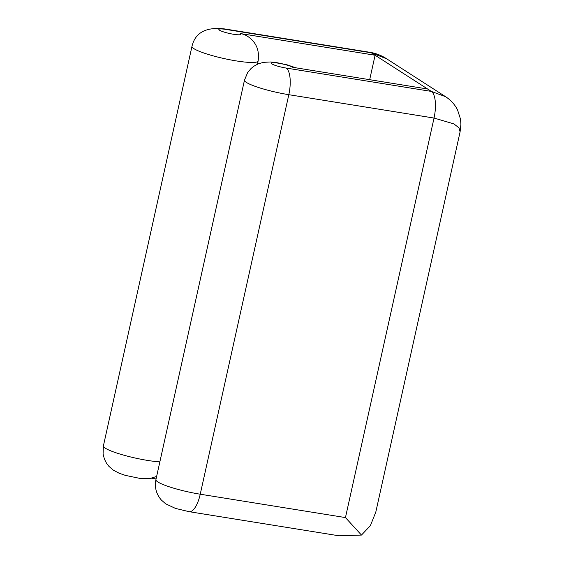 <?xml version="1.0" encoding="UTF-8"?>
<svg xmlns="http://www.w3.org/2000/svg" width="564" height="564" viewBox="0 0 564 564"><rect width="100%" height="100%" fill="white"/><g stroke="black" fill="none" stroke-linecap="round" stroke-linejoin="round"><path stroke-width="0.85" d="M345.457 517.583L434.033 118.052L288.817 94.689L200.241 494.212L345.457 517.583L361.461 535.067L370.379 525.676L375.807 512.063L460.083 131.905L459.025 127.88L453.872 123.883L434.033 118.052A22.581 8.277 -80.9 0 0 431.368 91.417L445.588 96.698L386.657 58.797L371.352 52.819L226.136 29.455A11.294 1.664 12.5 0 0 219.516 30.202A11.294 1.664 12.5 0 0 233.637 34.284A11.294 1.664 12.5 0 0 240.257 33.537A22.581 20.748 -57.3 0 1 247.638 36.35C256.162 42.06 259.659 50.281 258.122 61.011A33.875 4.984 -167.5 0 1 223.971 58.543A33.875 4.984 -167.5 0 1 191.979 46.347L103.402 445.87A33.875 4.984 12.5 0 0 123.304 455.035A33.875 4.984 12.5 0 0 159.852 461.881M361.461 535.067L339.02 535.8L189.151 511.689L175.453 508.404L165.71 503.842L161.396 500.085C156.263 494.198 154.437 487.388 155.918 479.647A33.875 4.984 12.5 0 0 200.241 494.212A22.581 8.277 99.1 0 1 189.151 511.689M427.618 89.006L431.368 91.417L286.145 68.054A11.294 1.664 12.5 0 1 272.024 63.972A11.294 1.664 12.5 0 1 278.644 63.231A11.294 1.664 12.5 0 1 292.772 67.313L427.618 89.006L375.102 55.237L369.681 79.686M151.286 478.173L156.073 478.942M386.657 58.797C381.546 55.483 376.026 53.333 370.104 52.332L370.104 52.332A22.581 8.277 99.1 0 1 371.352 52.819L375.102 55.237L240.257 33.537M286.145 68.054A22.581 8.277 99.1 0 1 288.817 94.689A33.875 4.984 -167.5 0 1 244.487 80.116L155.918 479.647M370.104 52.332L224.888 28.968A22.581 8.277 99.1 0 1 226.136 29.455M460.083 131.905L460.915 124.221L460.478 119.032L457.552 109.945C454.817 104.502 450.826 100.089 445.588 96.698L445.588 96.698M258.122 61.011L257.417 64.204M224.888 28.968C206.205 26.698 195.236 32.493 191.979 46.347M295.769 67.793L287.266 64.881L276.79 62.646L270.396 61.977L263.451 62.35L258.157 63.88L253.701 66.333L250.994 68.561L247.624 72.629L244.487 80.116M103.402 445.87L103.085 453.992L104.418 459.103L106.511 463.213L108.922 466.365L113.216 470.08L119.187 473.252L125.278 475.353L139.484 478.321L150.525 478.314L156.623 476.453"/></g></svg>
